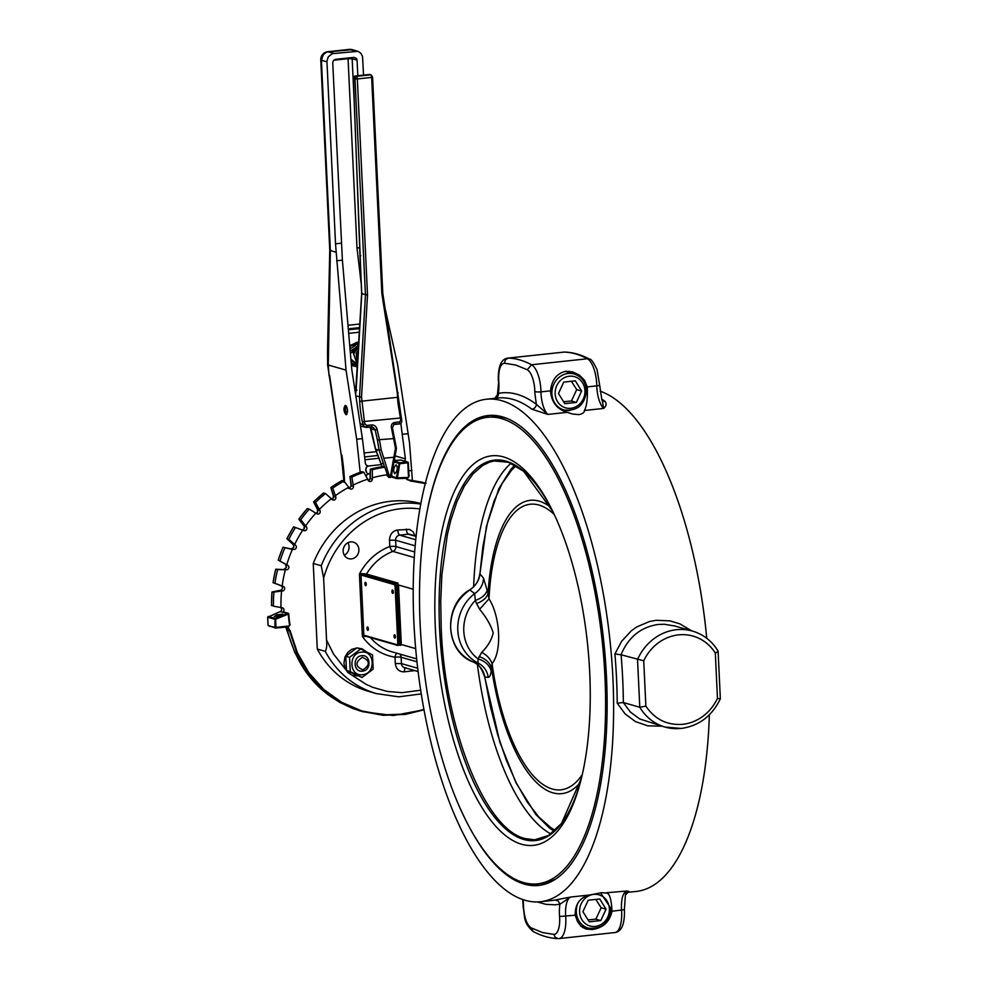 <?xml version="1.0" encoding="UTF-8"?>
<svg xmlns="http://www.w3.org/2000/svg" width="988" height="988" viewBox="0 0 988 988"><rect width="100%" height="100%" fill="white"/><g stroke="black" fill="none" stroke-linecap="round" stroke-linejoin="round"><path stroke-width="1.48" d="M357.286 675.928L351.851 675.113L347.825 672.433L345.059 668.283L343.935 663.257L344.973 657.057L347.677 652.574L351.666 649.4L356.841 647.943M357.026 647.93L362.077 648.832L366.116 651.598M362.596 674.681C376.107 673.927 374.983 650.018 361.534 652.166C348.011 652.92 349.135 676.829 362.596 674.681M361.694 655.723C352.444 656.23 353.21 672.606 362.423 671.136C371.686 670.617 370.908 654.241 361.694 655.723M373.168 669.123L362.04 677.472L350.258 671.593L349.579 657.341L360.706 648.98L372.488 654.871L373.168 669.123M360.706 648.98L356.915 647.893L345.8 656.254L346.467 670.494L362.04 677.472M349.579 657.341L345.8 656.254M350.258 671.593L346.467 670.494M362.324 657.304C370.068 660.688 370.265 664.875 362.917 669.889C355.186 666.505 354.988 662.306 362.324 657.304M394.15 461.976L399.238 463.434L396.435 477.723L391.828 476.401L391.989 475.599A2.334 2.137 -74 0 1 387.839 476.043L384.789 467.176L382.899 466.632A132.59 120.931 -74 0 0 370.389 469.177L372.291 469.72L372.402 477.784A124.784 113.818 -74 0 1 387.432 474.734M394.644 473.623C393.026 470.535 393.508 467.633 396.077 464.891L396.349 464.916C397.966 468.003 397.485 470.906 394.916 473.647L394.644 473.623M388.939 477.365A2.334 2.137 106 0 0 391.359 475.475M287.854 565.383L278.233 560.134L287.854 565.383A2.334 2.137 -74 0 1 286.644 569.73L275.85 569.607L284.161 569.496L286.495 567.334L285.631 564.272L278.246 560.147A132.59 120.931 -74 0 1 283 547.266L291.188 549.18L293.831 547.438L293.597 544.944L286.928 538.756L288.829 539.3L295.634 545.339A2.334 2.137 -74 0 1 293.732 549.427L283 547.266L293.732 549.427M283.358 586.415L273.059 582.661L283.358 586.415A2.334 2.137 -74 0 1 282.852 590.886L272.206 592.306L280.58 590.231A2.334 2.137 106 0 0 281.086 585.761L273.059 582.661A132.59 120.931 -74 0 1 275.714 569.199L286.644 569.73M273.898 592.516A132.59 120.931 106 0 0 273.429 606.163L271.774 605.175M286.928 538.756L286.928 538.756A132.59 120.931 -74 0 1 293.634 526.851L293.609 527.357M302.55 530.074L304.378 528.728L304.316 525.875L298.845 519.145L300.747 519.688L306.441 526.888A2.334 2.137 -74 0 1 303.934 530.605L293.634 526.851M298.845 519.145A132.59 120.931 -74 0 1 307.305 508.573L309.207 509.129A132.59 120.931 106 0 0 300.747 519.688M313.986 501.929L315.53 502.435L319.964 510.598A2.334 2.137 -74 0 1 316.926 513.809L309.207 509.129M316.234 513.377L317.679 512.13L317.889 509.66L313.641 501.892A132.59 120.931 -74 0 1 323.595 493L325.497 493.543A132.59 120.931 106 0 0 315.53 502.435M331.178 487.677L332.746 488.084L335.784 496.952A2.334 2.137 -74 0 1 332.301 499.582L325.497 493.543M332.03 499.335L333.351 498.15L333.734 496.087L330.844 487.541A132.59 120.931 -74 0 1 342.009 480.576L343.898 481.119A132.59 120.931 106 0 0 332.746 488.084M350.246 476.747L351.851 477.068L353.42 486.38A2.334 2.137 -74 0 1 349.604 488.331L343.898 481.119M349.616 488.356L351.395 485.59L349.962 476.525A132.59 120.931 -74 0 1 361.979 471.696L363.868 472.239A132.59 120.931 106 0 0 351.851 477.068M370.624 469.485L382.862 466.632M391.828 476.401L392.545 477.29M273.429 606.163L282.284 607.781A2.334 2.137 -74 0 1 282.494 612.251L287.804 613.289L275.072 618.414L268.18 616.438L267.933 617.142M295.536 527.394A132.59 120.931 106 0 0 288.829 539.3M284.89 547.809A132.59 120.931 106 0 0 280.147 560.69M277.603 569.743A132.59 120.931 106 0 0 274.96 583.204M276.751 614.882L282.679 614.116L280.135 615.845L274.207 616.611L276.751 614.882M372.402 477.784L372.353 479.192A2.334 2.137 -74 0 1 368.302 480.403L363.868 472.239M353.247 485.009A124.784 113.818 -74 0 1 367.697 479.205M335.389 495.643A124.784 113.818 -74 0 1 348.801 487.269M319.359 509.4A124.784 113.818 -74 0 1 331.338 498.693M305.65 525.826A124.784 113.818 -74 0 1 315.827 513.13M294.671 544.45A124.784 113.818 -74 0 1 302.736 530.136M286.767 564.704A124.784 113.818 -74 0 1 292.473 549.205M282.16 585.946A124.784 113.818 -74 0 1 285.347 569.755M281.012 607.558A124.784 113.818 -74 0 1 281.568 591.145M384.789 467.176A132.59 120.931 106 0 0 372.291 469.72M376.49 449.392L379.12 450.281L384.554 467.114M346.479 406.29L347.517 409.674M346.467 407.142L346.096 405.796M347.01 414.108L345.751 413.206L344.923 410.539L344.923 407.562L346.059 405.809M347.554 410.032L346.998 412.663L345.8 411.774L345.368 408.81L346.195 407.18M345.528 405.426C347.949 408.711 348.184 411.811 346.245 414.701L345.961 414.676C343.552 411.379 343.305 408.279 345.244 405.389L345.528 405.426M355.445 343.676L358.73 343.701M352.691 364.374L351.308 363.843M350.135 345.479L355.174 343.392L350.221 345.405M372.464 77.076L371.649 77.41L372.464 77.076L371.649 77.41L381.837 293.399L382.652 292.979L381.837 293.399L382.652 292.979L381.837 293.399L397.337 393.261L398.152 392.841L397.337 393.261L398.152 392.841L397.337 393.261L397.88 402.635L400.745 420.122L399.671 421.901L394.657 422.444C392.113 423.012 391.038 424.791 391.446 427.779L395.472 448.256L390.581 475.351L389.198 475.5L381.158 449.799L379.12 450.281L377.465 440.339L379.417 439.697L377.12 429.323C376.206 426.408 374.415 424.939 371.747 424.914L366.746 425.458L364.943 423.976L364.387 421.468L362.435 422.111L362.991 424.63L364.943 423.976L362.991 424.63L363.374 425.816L366.289 427.483L366.746 425.458M355.581 394.261L356.137 390.297L356.952 390.149L356.137 390.297L361.781 293.769L362.596 293.535M398.362 397.225L359.694 401.387A48.35 18.574 -96.1 0 0 362.435 422.111L364.387 421.468L361.534 397.114L367.511 294.943L361.781 293.769L359.99 256.003L360.818 255.657M356.977 77.237L357.335 78.954L355.285 78.929L357.335 78.954L367.511 294.943L365.461 294.832L359.484 397.003L361.534 397.114L355.841 395.953M371.463 426.94L373.612 427.705L375.168 429.965L377.12 429.323L375.168 429.965L377.465 440.339L379.417 439.697L381.047 448.947M372.365 427.051L371.389 426.952L371.784 426.384M396.336 448.429L395.472 448.256L396.336 448.429M392.347 428.125L391.446 427.779M401.647 420.468L400.745 420.122M366.289 427.483L360.805 426.1M375.625 449.268L371.093 428.804L372.007 429.138L370.315 427.298L371.031 426.94L370.142 427.088M381.454 464.595L367.869 466.077L366.289 467.324L365.819 469.386L366.56 467.114L368.536 465.99M365.819 469.386L366.832 473.017L365.893 470.93A135.714 52.142 -96.1 0 0 365.77 469.362M370.204 473.561L367.894 473.61M400.807 423.296L405.401 458.84L395.324 455.937M412.391 480.329L409.514 442.834L397.596 364.572L385.332 309.528M366.486 465.397L368.413 465.953L366.536 465.434L365.412 463.743L362.411 438.61L356.68 439.228L346.047 370.13L335.512 243.801L326.929 61.071L328.325 56.761L332.339 53.648L357.977 51.327L360.879 53.266L362.522 56.489L363.535 75.076M354.037 98.516L352.16 58.724L357.076 60.132L356.52 58.477L354.062 57.366L335.451 59.366L333.475 60.49L332.734 62.763L342.391 260.165L351.814 369.747L362.411 438.61M357.076 60.132L357.817 75.693M366.215 476.5A3.125 2.841 -74 0 1 366.585 475.339L365.634 475.438M366.919 474.82L368.894 473.697M336.142 252.273L329.757 250.322L320.779 59.836L321.409 60.243L323.249 54.562L326.806 52.055L352.197 49.659A7.805 7.805 0 0 0 349.209 49.4L355.211 51.043M343.997 482.268L341.317 455.604L327.646 365.091L328.275 365.017L330.387 250.693L321.409 60.243L326.942 61.836M351.901 57.6L352.16 58.724L348.072 58.675L356.989 247.939L359.57 247.741M404.734 461.137L405.401 458.84M356.68 439.228L360.175 472.313M353.815 364.634L351.308 363.868M357.372 366.956L351.432 365.387M349.764 345.862L356.94 342.231L358.817 342.194M346.047 370.13L328.275 365.017L329.041 375.835M477.389 664.418A192.944 74.137 -96.1 0 0 550.896 833.971M510.994 463.236A192.944 74.137 -96.1 0 0 473.66 586.551M521.689 844.271A195.92 75.273 -96.1 0 0 581.03 779.791A195.92 75.273 -96.1 0 0 551.959 509.759A195.92 75.273 -96.1 0 0 503.411 456.888A195.92 75.273 -96.1 0 0 435.362 628.393A195.92 75.273 -96.1 0 0 521.689 844.271M537.657 883.84A234.601 90.143 -96.1 0 0 603.853 659.07A234.601 90.143 -96.1 0 0 501.608 418.64A234.601 90.143 -96.1 0 0 487.442 417.331A234.601 90.143 -96.1 0 0 421.246 642.101A234.601 90.143 -96.1 0 0 523.492 882.519A234.601 90.143 -96.1 0 0 537.657 883.84L542.029 883.371A234.601 90.143 -96.1 0 0 556.726 878.431M507.215 418.554A234.601 90.143 -96.1 0 0 505.98 418.171A234.601 90.143 -96.1 0 0 491.802 416.862L487.442 417.331M514.797 465.113L510.747 469.522L498.841 488.69L486.417 526.419L479.946 573.88L482.848 546.821L487.603 522.294L494.099 500.978L502.163 483.453L511.586 470.152L516.02 465.817M484.836 677.2L484.812 677.002C483.49 670.025 479.637 665.023 473.24 661.985L473.19 661.972C444.909 652.092 442.735 605.508 469.522 589.935L469.843 589.922C475.895 585.625 479.266 580.277 479.946 573.88L483.589 578.289L488.06 593.418C486.812 597.765 482.984 601.149 476.574 603.582L479.637 609.226L489.011 598.814L488.06 593.418A147.521 56.674 -96.1 0 1 539.127 501.138A147.521 56.674 -96.1 0 1 550.588 507.19M554.219 831.34L549.353 827.907L535.768 814.384L516.008 782.829L499.891 742.272L484.738 677.113C481.502 667.703 477.649 662.652 473.19 661.972L473.141 661.948M555.268 830.389L550.934 827.734L538.88 817.101L527.234 802.021L516.279 782.867L506.325 760.155L497.606 734.467L490.369 706.506L484.812 677.002L488.257 677.336C489.64 677.286 490.628 675.162 491.221 670.976L492.061 663.553C502.052 651.895 500.434 616.685 489.011 598.814A143.631 55.18 83.9 0 1 538.929 505.029A143.631 55.18 83.9 0 1 554.243 514.489M479.637 609.226C486.405 617.463 490.925 625.355 493.21 632.863C491.604 639.952 487.751 646.448 481.675 652.364L478.081 658.897L477.933 662.923L473.24 661.985C459.544 655.699 452.01 644.435 450.639 628.207C450.466 611.844 456.864 599.086 469.843 589.922L474.66 593.615C480.18 589.861 483.144 584.76 483.589 578.289M491.221 670.976C489.406 665.085 485.034 661.058 478.081 658.897A38.05 34.704 -74 0 1 463.792 631.073A38.05 34.704 -74 0 1 475.327 600.469L474.66 593.615A40.557 36.988 106 0 0 457.802 630.258A40.557 36.988 106 0 0 477.933 662.923C483.762 665.949 487.208 670.753 488.257 677.336M476.574 603.582L475.327 600.469C482.058 597.999 486.071 594.43 487.393 589.75M481.675 652.364C486.8 655.056 490.258 658.798 492.061 663.553A143.631 55.18 83.9 0 0 552.317 789.017A143.631 55.18 83.9 0 0 582.253 774.678M479.069 656.588C485.701 658.798 489.875 662.689 491.592 668.246A147.521 56.674 -96.1 0 0 552.885 792.821A147.521 56.674 -96.1 0 0 580.228 782.595M563.753 382.084L575.337 380.837L581.623 391.001L576.35 402.425L564.778 403.672L558.479 393.496L563.753 382.084M565.099 371.352A18.723 17.068 -74 0 1 565.395 371.439L574.238 373.983A18.723 17.068 106 0 0 568.199 373.464A18.723 17.068 106 0 0 551.884 393.817A18.723 17.068 106 0 0 563.901 409.958A18.723 17.068 106 0 0 569.94 410.477M581.623 391.001L576.708 389.593L571.373 381.257M563.568 401.721L571.435 401.017L576.35 402.425M571.435 401.017L576.708 389.593M486.368 399.238A252.693 97.096 83.9 0 1 501.632 400.659A252.693 97.096 83.9 0 1 611.745 659.626A252.693 97.096 83.9 0 1 540.461 901.735A252.693 97.096 83.9 0 1 525.196 900.315A252.693 97.096 83.9 0 1 415.071 641.348A252.693 97.096 83.9 0 1 486.368 399.238L497.816 398.016A252.693 97.096 83.9 0 1 513.081 399.424A252.693 97.096 83.9 0 1 531.927 409.205L547.846 414.429L536.348 404.29A257.374 98.886 -96.1 0 0 498.397 393.385A24.959 9.584 -96.1 0 0 498.866 382.936A24.959 9.584 -96.1 0 0 498.755 381.096A18.723 7.188 83.9 0 1 498.668 379.713C498.52 369.438 500.434 363.93 504.423 363.214L505.399 359.78L508.314 358.088A23.403 8.991 -96.1 0 0 507.832 358.113L564.16 352.074A291.695 112.076 83.9 0 1 587.378 358.755A23.403 8.991 83.9 0 1 593.887 368.672A23.403 8.991 83.9 0 1 596.801 385.863A20.279 7.793 -96.1 0 0 598.876 399.374A20.279 7.793 -96.1 0 0 603.68 408.415L602.297 400.659A4.681 4.063 126.8 0 0 604.952 401.338A252.693 97.096 -96.1 0 0 601.593 398.967M584.39 410.489C584.55 412.354 582.772 413.737 579.054 414.614L572.645 414.046L567.137 412.342C556.973 409.254 551.428 402.091 550.489 390.84C551.736 379.898 556.837 373.365 565.828 371.266L572.781 371.933L579.388 375.107L584.587 380.318L587.267 386.888C587.774 398.176 586.81 406.043 584.39 410.489L603.68 408.415C606.447 405.932 606.867 403.573 604.952 401.338M627.948 892.189A252.693 97.096 -96.1 0 0 628.096 892.164C629.887 891.707 629.331 891.337 626.441 891.04L625.379 895.153L627.998 892.176M537.262 901.945L545.919 904.341L555.305 904.823L559.924 904.205L558.269 901.056L555.071 900.031A252.693 97.096 83.9 0 1 551.909 900.5L540.461 901.735M575.214 915.197C575.09 904.008 579.981 897.265 589.898 894.98L601.593 892.683L607.151 893.127C609.818 894.054 611.436 900.093 612.004 911.232C609.658 921.866 603.038 927.967 592.158 929.523L586.008 929.078L581.154 926.411L577.511 921.643L575.214 915.197L559.566 916.494A24.959 9.584 -96.1 0 1 559.924 904.205L570.607 897.055L555.071 900.031M531.927 409.205A4.681 4.063 126.8 0 0 536.348 404.29L534.866 393.286A24.959 9.584 -96.1 0 1 534.804 391.458A4.681 0.988 -1 0 0 540.955 391.878A23.403 8.991 -96.1 0 0 540.905 390.161A23.403 8.991 -96.1 0 0 531.532 364.757L527.271 369.771A18.723 7.188 83.9 0 1 534.767 390.087A18.723 7.188 83.9 0 1 534.804 391.458M720.005 698.8L717.461 698.405A45.238 41.261 -74 0 1 682.708 724.315C667.135 725.451 654.846 719.388 645.868 706.111L639.792 707.272L623.366 702.554A257.374 98.886 -96.1 0 0 622.687 678.793A257.374 98.886 -96.1 0 0 621.106 654.772L643.731 660.787A45.238 41.261 -74 0 1 678.484 634.876A45.238 41.261 -74 0 1 715.324 653.08L717.782 651.722L717.72 650.857L717.782 651.722M691.686 630.85L679.892 623.86L669.901 620.847L656.118 620.303L649.388 621.551L636.815 626.911L631.184 630.937L621.65 641.274L614.907 653.982L621.02 654.76C628.368 637.174 640.743 627.084 658.144 624.465L664.294 624.255L674.829 626.009M614.907 653.982A252.693 97.096 83.9 0 1 616.549 678.719A252.693 97.096 83.9 0 1 617.216 703.184L623.366 702.554M718.066 651.08C711.953 641.039 703.444 634.382 692.539 631.097A49.919 45.534 106 0 0 676.422 629.714A49.919 45.534 106 0 0 637.532 659.49L639.792 707.272A49.919 45.534 106 0 0 664.961 727.045L639.779 718.992L630.43 712.089L623.267 702.517M617.216 703.184L625.058 713.855L635.432 721.586L647.708 725.822L662.009 726.192M569.051 371.241A20.279 18.5 -74 0 1 572.225 373.402M561.888 409.378A20.279 18.5 -74 0 1 561.172 409.477M582.92 927.72A20.279 18.5 106 0 0 585.6 927.633A20.279 18.5 106 0 0 586.316 927.547M606.447 892.757L626.441 891.04C622.885 893.09 621.217 898.969 621.44 908.701L621.526 910.207A23.403 8.991 83.9 0 1 621.637 911.936A23.403 8.991 83.9 0 1 614.919 932.549L559.085 938.563A23.403 8.991 -96.1 0 0 564.346 932.19A23.403 8.991 -96.1 0 0 565.692 916.222A20.279 7.793 83.9 0 1 566.519 903.538A20.279 7.793 83.9 0 1 570.607 897.055L589.898 894.98M361.472 573.596L361.361 575.139A0.778 0.716 -74 0 1 362.04 574.287L361.472 573.596L366.499 574.04A53.031 48.375 -74 0 1 392.891 551.403A4.681 1.581 69.1 0 1 389.791 546.5A57.712 52.648 106 0 0 359.422 574.09L361.052 574.436M361.361 575.139L394.089 584.55A2.334 0.902 83.9 0 1 395.126 587.131L397.744 642.645A2.334 0.902 83.9 0 1 396.929 644.695L364.202 635.284A0.778 0.716 106 0 0 364.708 635.963L364.708 635.963A0.778 0.716 106 0 0 364.955 635.976L364.436 636.519L363.868 635.42L361.003 574.794M394.644 634.753A1.717 0.655 83.9 0 1 395.385 636.519A1.717 0.655 83.9 0 1 394.904 638.162A1.717 0.655 83.9 0 1 394.805 638.149A1.717 0.655 83.9 0 1 394.051 636.395A1.717 0.655 83.9 0 1 394.545 634.741A1.717 0.655 83.9 0 1 394.644 634.753M392.532 590.034A1.717 0.655 83.9 0 1 393.286 591.787A1.717 0.655 83.9 0 1 392.804 593.43A1.717 0.655 83.9 0 1 392.693 593.43A1.717 0.655 83.9 0 1 391.952 591.664A1.717 0.655 83.9 0 1 392.434 590.021A1.717 0.655 83.9 0 1 392.532 590.034M365.498 582.265A1.717 0.655 83.9 0 1 366.239 584.019A1.717 0.655 83.9 0 1 365.758 585.662A1.717 0.655 83.9 0 1 365.659 585.649A1.717 0.655 83.9 0 1 364.905 583.896A1.717 0.655 83.9 0 1 365.387 582.253A1.717 0.655 83.9 0 1 365.498 582.265M367.598 626.985A1.717 0.655 83.9 0 1 368.351 628.739A1.717 0.655 83.9 0 1 367.869 630.381A1.717 0.655 83.9 0 1 367.758 630.381A1.717 0.655 83.9 0 1 367.017 628.615A1.717 0.655 83.9 0 1 367.499 626.972A1.717 0.655 83.9 0 1 367.598 626.985M398.164 584.908L397.843 583.056L366.499 574.04A0.778 0.716 106 0 1 365.943 574.423L397.287 583.426L397.275 585.143L398.164 584.908M397.275 585.143L397.584 586.983L398.609 586.996L398.152 584.982M395.126 587.131L397.584 586.983L400.202 642.496A3.125 1.198 83.9 0 1 400.054 644.213L401.091 644.435L401.227 642.509L398.609 586.996M400.054 644.213L400.189 645.115M400.387 645.127A0.778 0.716 -74 0 1 400.782 645.362L400.955 644.349M364.436 636.519L366.017 636.334M363.942 635.778L362.361 636.383A57.712 52.648 106 0 0 395.002 657.193A4.681 1.902 99.1 0 1 396.954 653.241M343.145 551.255A8.583 7.83 -74 0 1 353.395 542.153A8.583 7.83 -74 0 1 358.903 549.55A8.583 7.83 -74 0 1 348.653 558.652A8.583 7.83 -74 0 1 343.145 551.255M344.318 555.231A8.583 7.83 106 0 0 349.073 546.722A8.583 7.83 106 0 0 347.899 542.745M321.236 565.754L323.632 578.079L326.559 640.101C327.053 645.362 326.62 649.116 325.274 651.364L317.284 649.067L313.245 563.469L321.236 565.754A97.491 88.92 106 0 1 420.678 504.078M313.245 563.469A97.491 88.92 -74 0 1 420.789 503.485M325.274 651.364A97.491 88.92 106 0 0 376.502 693.625L368.512 691.328A97.491 88.92 -74 0 1 317.284 649.067M494.655 398.51L498.397 393.385A4.681 4.323 -101 0 1 495.667 398.238M398.288 584.945L413.169 589.219M415.676 648.622L401.091 644.435M627.59 892.362L636.395 891.411A252.693 97.096 -96.1 0 0 709.347 714.806M706.741 638.273A252.693 97.096 -96.1 0 0 600.074 391.137M540.485 885.211A236.317 90.797 83.9 0 1 528.012 883.741A236.317 90.797 83.9 0 1 526.406 883.247M460.643 809.271A236.317 90.797 -96.1 0 0 524.43 884.124A236.317 90.797 -96.1 0 0 538.707 885.458A236.317 90.797 -96.1 0 0 605.372 659.033A236.317 90.797 -96.1 0 0 502.386 416.85A236.317 90.797 -96.1 0 0 488.109 415.528A236.317 90.797 -96.1 0 0 428.063 506.585M476.574 420.308A236.317 90.797 83.9 0 1 489.912 415.38M588.008 919.877L595.863 919.173L601.149 907.75L595.801 899.426M595.863 919.173L600.79 920.581L589.206 921.829L582.92 911.665L588.193 900.241L599.765 898.994L606.064 909.17L600.79 920.581M606.064 909.17L601.149 907.75M391.989 475.599L390.581 475.351M407.995 479.81A7.805 7.114 106 0 0 408.106 479.822L422.568 482.28L410.329 480.946L425.161 483.503M280.197 607.175C282.185 609.102 282.173 610.572 280.172 611.597L267.649 617.216L268.032 625.367L275.454 628.035A0.778 0.778 0 0 0 275.763 628.059L287.026 626.837A7.805 7.114 -74 0 1 289.558 630.986L296.919 653.13L308.33 673.001L323.348 689.76L341.329 702.727L361.546 711.36L383.171 715.312L405.302 714.423L424.025 709.804L393.286 715.51L362.732 711.706L352.518 708.384L339.242 702.122L321.261 689.155L306.243 672.396L294.819 652.537L285.705 626.997A7.805 7.114 106 0 1 287.471 630.393L290.163 630.912L287.804 626.812M405.475 478.266L410.329 480.946M406.92 479.6L410.193 480.427A7.805 7.114 -74 0 1 409.007 480.205A7.805 7.114 -74 0 1 405.932 478.266L409.007 480.205M396.435 477.723L397.151 478.624L396.435 477.723L397.448 477.933L396.435 477.723L397.151 478.624L397.448 477.933L399.905 462.792L399.238 463.434L400.251 463.656L399.905 462.792L399.238 463.434L400.251 463.656L407.822 462.841L408.39 475.018A8.583 7.83 106 0 0 408.612 476.599L408.995 476.29A7.805 7.114 -74 0 1 408.81 474.944M275.985 627.38L275.714 628.059L274.96 627.368L275.714 628.059L275.985 627.38L274.96 627.368L275.714 628.059L275.985 627.38L275.603 619.229L288.335 614.104A122.45 111.693 106 0 0 289.583 625.219L288.78 626.145A8.583 7.83 106 0 0 287.298 626.157L275.985 627.38L268.822 626.083M289.583 625.219L289.978 624.959A121.672 110.977 -74 0 1 288.755 614.017M290.003 625.071L288.422 626.837M287.113 626.837A7.805 7.114 -74 0 1 288.373 626.837L288.78 626.145M282.494 612.251L280.222 611.597L267.686 617.241L274.578 619.217L275.072 618.414L274.96 627.368M268.069 625.392L267.686 617.241M408.612 476.599L407.859 477.587A122.45 111.693 106 0 0 397.448 477.933M409.02 476.414L407.587 478.278M397.25 478.612A121.672 110.977 -74 0 1 407.513 478.278L407.859 477.587M392.31 477.266L396.917 478.6A0.778 0.778 0 0 0 397.201 478.624L407.538 478.278L409.057 476.34L408.291 462.705A0.778 0.778 0 0 0 407.723 462.001L400.844 460.025L394.41 460.655L400.597 460L407.476 461.976L407.822 462.841L407.476 461.976L408.229 462.668L407.476 461.976L399.905 462.792L394.298 461.186M280.222 611.597L280.222 611.597A2.334 2.137 106 0 0 280.888 607.534M271.539 605.619A132.59 120.931 -74 0 1 271.996 591.973M368.524 480.761L370.327 478.476L370.389 469.177L370.043 478.513L368.363 480.798M407.822 462.841L407.476 461.976M288.743 613.919L288.805 613.968A0.778 0.778 0 0 0 288.249 613.264L283.63 611.942M275.603 619.229L274.578 619.217L275.603 619.229M287.026 626.837L287.298 626.157M288.335 614.104L290.052 625.009L288.397 626.837L275.763 628.059M353.42 486.38L351.148 485.726M335.784 496.952L333.512 496.297M319.964 510.598L317.691 509.944M306.441 526.888L304.168 526.234M295.634 545.339L293.362 544.684M282.852 590.886L280.58 590.231M423.963 709.458L405.438 714.015L383.406 714.904L361.867 710.965L341.725 702.369L323.817 689.451L308.861 672.754L297.487 652.969L290.163 630.912M372.353 479.192L370.08 478.538M382.195 466.731L375.564 449.293M383.937 458.185L394.953 457.16M361.744 401.412L359.694 401.387L359.484 397.003M366.474 427.471L371.389 426.952L366.77 426.915M371.303 426.952L371.747 424.914M372.118 76.224L370.611 74.829L356.298 76.372L354.939 78.077L365.461 294.832M359.99 256.003L353.42 78.373L355.05 76.014L356.298 76.372L354.939 78.077L353.692 77.706L354.68 76.101M387.222 475.87L389.198 475.5L387.222 475.87M394.644 438.499L379.417 439.697M395.361 447.403L395.472 448.256M388.617 477.303L391.495 475.475L396.447 448.379L392.446 427.94L394.657 422.444M394.397 424.457L399.313 423.951L394.694 423.914M371.118 74.878L369.364 74.471L371.118 74.878L372.587 77.163L382.776 293.066L401.746 420.283C401.783 422.679 400.98 423.901 399.313 423.951L399.708 423.37M399.214 423.938L399.671 421.901M401.091 417.949L364.387 421.468M377.033 450.565L376.193 450.627L377.033 450.565M371.303 75.693L371.649 77.41L357.335 78.954M382.208 463.57L381.454 464.298L382.208 463.57M369.092 74.508L355.05 76.014M362.991 424.63L360.138 423.803M371.093 428.804L375.168 429.965M408.229 433.67L402.499 434.288M341.243 243.196L335.512 243.801M368.055 479.909L369.685 479.723M394.558 459.889L396.46 460.433M365.004 459.741L379.293 458.21M327.646 365.091L327.522 351.135L328.152 351.493M320.779 59.836A7.805 7.805 0 0 1 327.732 51.722L333.734 53.352M341.317 455.604L329.584 375.428M344.59 481.983A101.394 38.952 -96.1 0 0 341.873 455.184M408.674 470.807L411.922 470.461M378.219 455.468L364.733 456.913M359.879 324.002L347.986 325.287M359.607 328.596L348.381 329.794M333.709 60.231L348.072 58.675L348.072 58.008M364.313 452.949L376.564 451.639M348.295 328.843L359.669 327.608M356.989 247.939L361.163 283.47M336.649 260.783L342.391 260.165M348.678 333.351L359.397 332.203M525.184 838.59C485.194 829.648 444.933 728.971 441.216 628.603L440.734 601.186L441.871 574.831L447.329 534.804L450.701 520.614L456.925 501.694L464.434 485.997L473.067 473.845L482.638 465.509L489.443 462.174L493.951 460.976L508.499 462.273L523.615 471.288L552.712 511.29A191.351 73.52 -96.1 0 0 506.054 461.149A191.351 73.52 -96.1 0 0 439.586 628.652A191.351 73.52 -96.1 0 0 523.887 839.504A191.351 73.52 -96.1 0 0 581.438 778.136L561.517 823.412L548.673 835.44L534.73 839.8L525.184 838.59M555.157 393.854A16.228 14.795 -74 0 1 569.298 376.218A16.228 14.795 -74 0 1 584.945 390.643A16.228 14.795 -74 0 1 570.805 408.291A16.228 14.795 -74 0 1 555.157 393.854M720.351 698.8C712.089 715.967 699.096 725.847 681.362 728.44L664.961 727.045A49.919 45.534 106 0 0 681.078 728.415M645.868 706.111L643.731 660.787M715.324 653.08L717.461 698.405M567.137 412.342L547.846 414.429A20.279 7.793 83.9 0 1 541.004 393.36A20.279 7.793 83.9 0 1 540.955 391.878L550.489 390.84M587.267 386.888L596.801 385.863A4.681 0.988 -1 0 0 599.63 384.9L597.036 369.697C593.455 362.226 590.985 358.718 589.614 359.175L587.378 358.755L531.532 364.757A291.695 112.076 -96.1 0 0 508.314 358.088L564.16 352.074A23.403 8.991 83.9 0 0 563.679 352.099M614.919 932.549C621.403 931.696 624.589 924.583 624.465 911.183L624.379 909.664L612.004 911.232M559.566 916.494A18.723 7.188 83.9 0 1 558.492 929.276A18.723 7.188 83.9 0 1 553.898 934.389L542.536 932.549L531.05 927.818L533.137 931.474C541.399 935.92 549.686 938.291 558.035 938.6L555.12 937.229L553.898 934.389M394.089 584.55A0.778 0.716 -74 0 1 394.78 583.698L362.04 574.287L365.943 574.423M396.929 644.695A0.778 0.716 106 0 0 397.682 645.386A3.125 1.198 -96.1 0 0 397.868 645.399A3.125 1.198 -96.1 0 0 398.51 644.732A3.125 1.198 -96.1 0 0 398.769 642.657L396.151 587.144A3.125 1.198 -96.1 0 0 395.682 584.859A3.125 1.198 -96.1 0 0 394.78 583.698L397.287 583.426A0.778 0.716 106 0 0 397.843 583.056M397.744 642.645L401.227 642.509M400.436 645.139A0.778 0.716 -74 0 1 400.449 645.139L397.435 645.362L364.708 635.963M400.078 645.164L400.782 645.362M416.664 658.91L392.471 651.957A53.031 48.375 -74 0 1 370.463 637.618M359.422 574.09L362.361 636.383M420.703 690.229L401.943 692.662L387.173 691.415L372.958 687.401L366.19 684.388L351.95 675.15M345.59 669.407L333.475 653.97L326.559 640.101M323.632 578.079A92.81 84.659 -74 0 1 419.801 508.931M417.714 668.271L401.449 663.603L401.14 657.255A4.681 0.667 -2.7 0 0 398.584 657.02A4.681 0.667 -2.7 0 0 395.002 657.193L395.311 663.528C396.077 669.098 399.09 671.877 404.339 671.852L414.639 670.556M415.071 535.854L413.033 531.729L409.551 529.407L397.645 529.976C392.446 531.087 389.729 534.483 389.482 540.164L389.791 546.5A4.681 0.667 177.3 0 1 393.36 546.327A4.681 0.667 177.3 0 1 395.929 546.562L395.632 540.226L415.108 545.821M414.614 551.934L395.929 546.562A4.681 4.273 -74 0 1 392.891 551.403L414.231 557.541M399.609 654.007A4.681 4.273 -74 0 1 401.14 657.255L416.973 661.812M498.755 381.096L497.359 395.533M504.423 363.214L515.773 365.041L527.271 369.771M416.034 536.138L409.81 534.335A4.681 4.273 106 0 0 408.291 534.212L406.933 532.483L406.229 529.062M397.645 529.976L398.337 533.409L399.708 535.138A4.681 4.273 106 0 0 395.632 540.226L389.482 540.164M412.922 670.938L412.922 670.062M395.311 663.528L401.449 663.603A4.681 4.273 106 0 0 404.45 667.629L418.109 671.556M405.957 667.765L404.722 668.74L404.339 671.852M531.05 927.818C526.888 924.743 524.381 917.976 523.554 907.503A18.723 7.188 83.9 0 1 523.517 906.132A4.681 0.988 179 0 1 523.121 905.749L523.171 907.256C525.196 917.197 522.825 922.298 533.137 931.474M523.517 906.132A24.959 9.584 -96.1 0 0 523.455 904.304A24.959 9.584 -96.1 0 0 523.06 899.648M415.664 539.732L399.708 535.138L408.291 534.212L416.01 536.435M593.739 894.375A16.228 14.795 -74 0 1 609.386 908.812A16.228 14.795 -74 0 1 595.245 926.448A16.228 14.795 -74 0 1 579.598 912.023A16.228 14.795 -74 0 1 593.739 894.375M578.252 902.34A18.723 17.068 106 0 0 576.325 911.986A18.723 17.068 106 0 0 588.329 928.127A18.723 17.068 106 0 0 594.381 928.634M408.093 479.822L426.137 483.231M278.221 560.11L282.939 547.29M273.034 582.611L275.664 569.212M271.502 605.57L271.959 591.985L280.543 590.231C282.939 588.897 283.124 587.403 281.086 585.761M284.346 569.076L286.458 567.322L285.569 564.716M286.903 538.719L293.572 526.876M301.822 530L304.143 529.062L304.131 526.209L298.821 519.132L307.243 508.598M315.147 513.377L317.21 512.76L317.654 509.919L313.604 501.879L323.533 493.012M330.819 499.372L332.586 499.014L333.475 496.272L330.819 487.541L341.947 480.588M348.381 488.405L349.814 488.257L351.111 485.701L349.925 476.525L361.929 471.708M291.46 548.772L293.782 547.438L293.325 544.672L286.903 538.744M357.668 361.806L356.137 353.494L358.372 349.727M357.582 363.275L353.037 352.593L357.668 347.245M355.495 362.744L350.913 359.249M350.197 350.95L358.582 346.109M352.247 361.707L351.061 360.978M350.011 348.776L355.347 345.714M358.718 343.738L351.024 345.825L349.851 346.998M351.246 363.115L356.433 365.325M358.681 344.553L350.431 353.618M350.888 358.928L351.58 360.595L357.434 365.721M358.558 346.64L353.605 354.037L357.483 364.918M358.311 350.851L356.557 356.137L357.656 362.102M355.519 393.841L361.645 293.695L353.284 78.274L354.902 76.002L369.87 74.52M370.08 427.1L375.526 449.404L382.097 466.744M327.522 351.135L329.757 250.31M327.732 51.722L349.209 49.4M287.434 630.356C298.129 671.803 322.533 698.714 360.632 711.113M357.73 51.253L352.197 49.659M469.522 589.947C475.524 586.217 478.97 580.722 479.859 573.485M589.095 661.787L589.787 673.841M560.307 408.933L563.901 409.958C577.486 411.354 585.007 404.784 586.452 390.248C585.699 381.986 581.623 376.564 574.238 373.983M624.379 909.664L625.392 895.128M720.351 698.788L718.103 651.203M692.539 631.097L674.545 625.923M421.283 693.909L398.757 696.824L376.502 693.625M498.384 380.985L498.285 379.466C498.174 366.079 501.348 358.953 507.832 358.113M564.716 352.061C573.065 352.358 581.364 354.741 589.614 359.175M523.121 905.749L522.689 899.525M580.611 925.904L588.329 928.127C601.927 929.523 609.448 922.953 610.893 908.417L600.556 892.806M601.865 399.905L599.63 384.9"/></g></svg>
